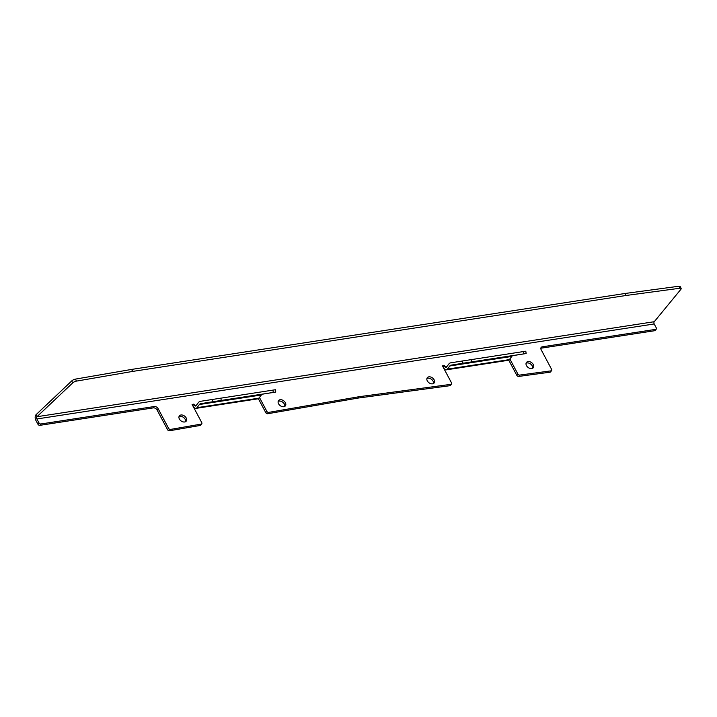 <?xml version="1.0" encoding="UTF-8"?>
<svg xmlns="http://www.w3.org/2000/svg" width="717" height="717" viewBox="0 0 717 717"><rect width="100%" height="100%" fill="white"/><g stroke="black" fill="none" stroke-linecap="round" stroke-linejoin="round"><path stroke-width="1.08" d="M178.99 416.658A4.32 2.985 -142.7 0 1 185.174 419.32A4.32 2.985 -142.7 0 1 185.578 421.668M186.205 417.966A4.32 2.985 -142.7 0 1 186.232 421.103A4.32 2.985 -142.7 0 1 182.826 421.82A4.32 2.985 -142.7 0 1 179.384 419.015A4.32 2.985 -142.7 0 1 179.358 415.878A4.32 2.985 -142.7 0 1 182.772 415.161A4.32 2.985 -142.7 0 1 186.205 417.966M278.151 401.403A4.32 2.985 -142.7 0 1 284.344 404.056A4.32 2.985 -142.7 0 1 284.739 406.414M285.375 402.703A4.32 2.985 -142.7 0 1 285.402 405.84A4.32 2.985 -142.7 0 1 281.996 406.557A4.32 2.985 -142.7 0 1 278.555 403.752A4.32 2.985 -142.7 0 1 278.528 400.615A4.32 2.985 -142.7 0 1 281.933 399.898A4.32 2.985 -142.7 0 1 285.375 402.703M426.902 378.504A4.32 2.985 -142.7 0 1 433.095 381.166A4.32 2.985 -142.7 0 1 433.489 383.514M434.126 379.813A4.32 2.985 -142.7 0 1 434.152 382.95A4.32 2.985 -142.7 0 1 430.738 383.658A4.32 2.985 -142.7 0 1 427.305 380.861A4.32 2.985 -142.7 0 1 427.278 377.716A4.32 2.985 -142.7 0 1 430.684 377.008A4.32 2.985 -142.7 0 1 434.126 379.813M526.072 363.241A4.32 2.985 -142.7 0 1 532.256 365.903A4.32 2.985 -142.7 0 1 532.659 368.251M533.287 364.55A4.32 2.985 -142.7 0 1 533.314 367.687A4.32 2.985 -142.7 0 1 529.908 368.395A4.32 2.985 -142.7 0 1 526.475 365.598A4.32 2.985 -142.7 0 1 526.439 362.452A4.32 2.985 -142.7 0 1 529.854 361.744A4.32 2.985 -142.7 0 1 533.287 364.55M200.186 425.45L201.217 424.088A1.568 1.084 37.3 0 0 201.773 423.774L200.742 425.127A1.568 1.084 -142.7 0 1 200.186 425.45L169.499 430.774A1.568 1.084 -142.7 0 1 167.563 429.698L157.113 410.043A3.137 2.169 37.3 0 0 153.286 407.883L39.856 425.342A1.568 1.084 -142.7 0 1 37.947 424.258L38.978 422.905L36.881 418.97L654.191 323.959A1.568 0.941 81.3 0 1 654.263 321.709L680.89 289.318A3.137 1.067 155.5 0 0 681.15 288.53A3.137 1.067 155.5 0 0 679.868 288.243L678.945 286.226L625.09 293.477L626.013 295.485A3.137 1.067 155.5 0 0 625.923 295.503L625.009 293.486A3.137 1.067 -24.5 0 1 625.09 293.477M678.945 286.226A3.137 1.067 -24.5 0 1 680.227 286.522L681.15 288.53M654.263 321.709L36.952 416.72L36.038 414.704L71.754 380.915A3.137 1.067 -24.5 0 1 75.5 379.105L131.65 369.416A3.137 1.067 -24.5 0 1 131.74 369.398L625.009 293.486M679.868 288.243L626.013 295.485M131.74 369.398L132.663 371.415L625.923 295.503M132.663 371.415A3.137 1.067 155.5 0 0 132.573 371.433L131.65 369.416M75.5 379.105L76.414 381.121L132.573 371.433M76.414 381.121A3.137 1.067 155.5 0 0 72.677 382.932L71.754 380.915M36.881 418.97A1.568 0.941 -98.7 0 1 36.952 416.72L72.677 382.932M450.921 384.339A1.568 1.084 37.3 0 0 451.522 384.016L450.491 385.379A1.568 1.084 -142.7 0 1 449.891 385.692L450.921 384.339L358.975 396.734L357.944 398.087L267.719 413.736A1.568 1.084 -142.7 0 1 265.783 412.66L258.353 398.679M265.783 412.66L266.814 411.307L259.464 397.487M358.975 396.734L268.75 412.383L267.719 413.736M449.891 385.692L357.944 398.087M446.87 366.584L445.006 366.871L444.334 365.598L442.479 365.885L451.513 382.878A1.568 1.084 37.3 0 1 451.522 384.016M444.334 365.598L443.061 366.987M446.297 369.847L508.272 360.301A3.926 2.357 81.3 0 0 509.366 359.602L511.768 356.439A4.705 2.832 81.3 0 1 513.076 355.596L451.092 365.132A4.705 2.832 -98.7 0 0 449.792 365.975L447.381 369.138A3.926 2.357 -98.7 0 1 446.297 369.847A3.926 2.357 -98.7 0 1 443.975 368.224L443.303 366.952M550.002 372.204L551.032 370.85A1.568 1.084 37.3 0 0 551.624 370.528L550.593 371.881A1.568 1.084 -142.7 0 1 550.002 372.204L518.723 376.425A1.568 1.084 -142.7 0 1 516.823 375.341L508.747 360.149M516.823 375.341L517.853 373.987L509.859 358.948M551.032 370.85L519.753 375.072L518.723 376.425M655.723 329.354A1.568 1.084 37.3 0 0 656.297 329.04L655.266 330.394A1.568 1.084 -142.7 0 1 654.693 330.707L655.723 329.354L542.294 346.813A3.137 2.169 -142.7 0 0 541.147 347.449A3.137 2.169 -142.7 0 0 541.165 349.735L551.615 369.389A1.568 1.084 37.3 0 1 551.624 370.528M654.693 330.707L541.263 348.166A3.137 2.169 37.3 0 0 540.833 348.283M654.191 323.959L656.288 327.893A1.568 1.084 37.3 0 1 656.297 329.04M37.947 424.258L35.85 420.323A3.926 2.357 -98.7 0 1 36.038 414.704M153.286 407.883L154.316 406.53L40.887 423.98L39.856 425.342M167.563 429.698L168.594 428.336L158.143 408.681L157.113 410.043M201.217 424.088L170.529 429.411L169.499 430.774M196.476 405.123L194.612 405.41L193.94 404.137L192.084 404.424L201.764 422.636A1.568 1.084 37.3 0 1 201.773 423.774M193.94 404.137L192.667 405.526M195.902 408.385L257.878 398.84A3.926 2.357 81.3 0 0 258.971 398.141L261.373 394.977A4.705 2.832 81.3 0 1 262.673 394.135L200.697 403.671A4.705 2.832 -98.7 0 0 199.398 404.513L196.987 407.677A3.926 2.357 -98.7 0 1 195.902 408.385A3.926 2.357 -98.7 0 1 193.581 406.763L192.909 405.49M38.978 422.905A1.568 1.084 37.3 0 0 40.887 423.98M154.316 406.53A3.137 2.169 -142.7 0 1 158.143 408.681M168.594 428.336A1.568 1.084 37.3 0 0 170.529 429.411M266.814 411.307A1.568 1.084 37.3 0 0 268.75 412.383M517.853 373.987A1.568 1.084 37.3 0 0 519.753 375.072M194.612 405.41A1.568 0.941 -98.7 0 0 195.544 406.055A1.568 0.941 -98.7 0 0 195.974 405.777L198.385 402.613A7.062 4.248 -98.7 0 1 200.339 401.341L275.4 389.734L275.767 392.056L273.294 392.432L272.926 390.111M275.767 392.056L262.673 394.135M200.697 403.671L212.537 401.798L212.178 399.477M220.863 398.123L221.23 400.445L273.294 392.432M221.23 400.445L212.537 401.798M445.006 366.871A1.568 0.941 -98.7 0 0 445.938 367.516A1.568 0.941 -98.7 0 0 446.368 367.238L448.779 364.075A7.062 4.248 -98.7 0 1 450.733 362.811L525.794 351.196L526.161 353.526L523.688 353.893L523.32 351.572M526.161 353.526L513.076 355.596M451.092 365.132L462.931 363.259L462.573 360.938M471.257 359.584L471.625 361.906L523.688 353.893M471.625 361.906L462.931 363.259M542.294 346.813L541.263 348.166M258.971 398.141L196.987 407.677M261.373 394.977L199.398 404.513M509.366 359.602L447.381 369.138M511.768 356.439L449.792 365.975"/></g></svg>
